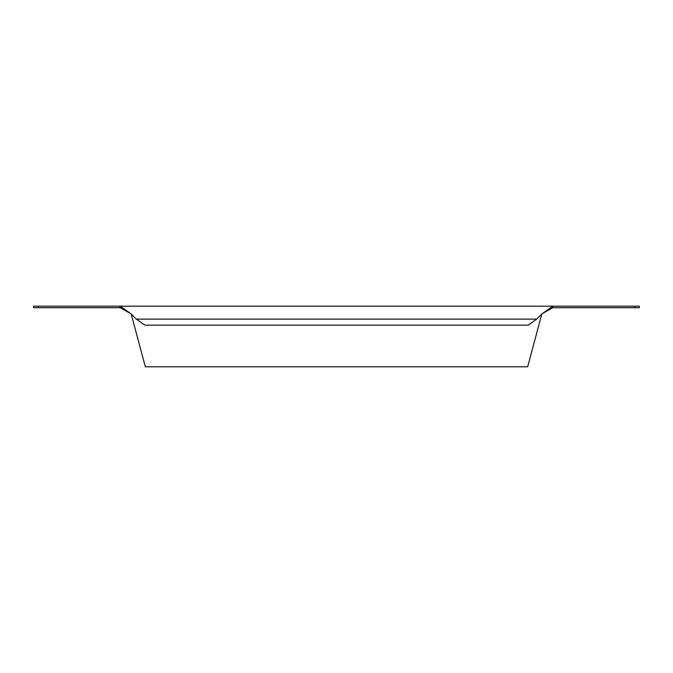 <?xml version="1.0" encoding="UTF-8"?>
<svg xmlns="http://www.w3.org/2000/svg" width="673" height="673" viewBox="0 0 673 673"><rect width="100%" height="100%" fill="white"/><g stroke="black" fill="none" stroke-linecap="round" stroke-linejoin="round"><path stroke-width="1.01" d="M553.038 306.215L553.038 307.729L552.735 306.215L120.265 306.215L130.966 313.786L136.316 319.137L144.813 325.143L528.187 325.143L536.684 319.137L542.034 313.786L552.735 306.215L639.35 306.215L639.35 307.729L634.807 307.729L634.807 306.215M120.265 306.215L120.265 307.729L33.65 307.729L33.65 306.215L120.265 306.215M130.966 313.786L120.265 307.729M552.735 307.729L542.034 313.786M553.038 307.729L634.807 307.729M131.201 314.047L145.334 366.785L527.666 366.785L541.799 314.047M38.193 307.729L38.193 306.215M119.962 307.729L119.962 306.215M136.316 319.137L536.684 319.137"/></g></svg>
